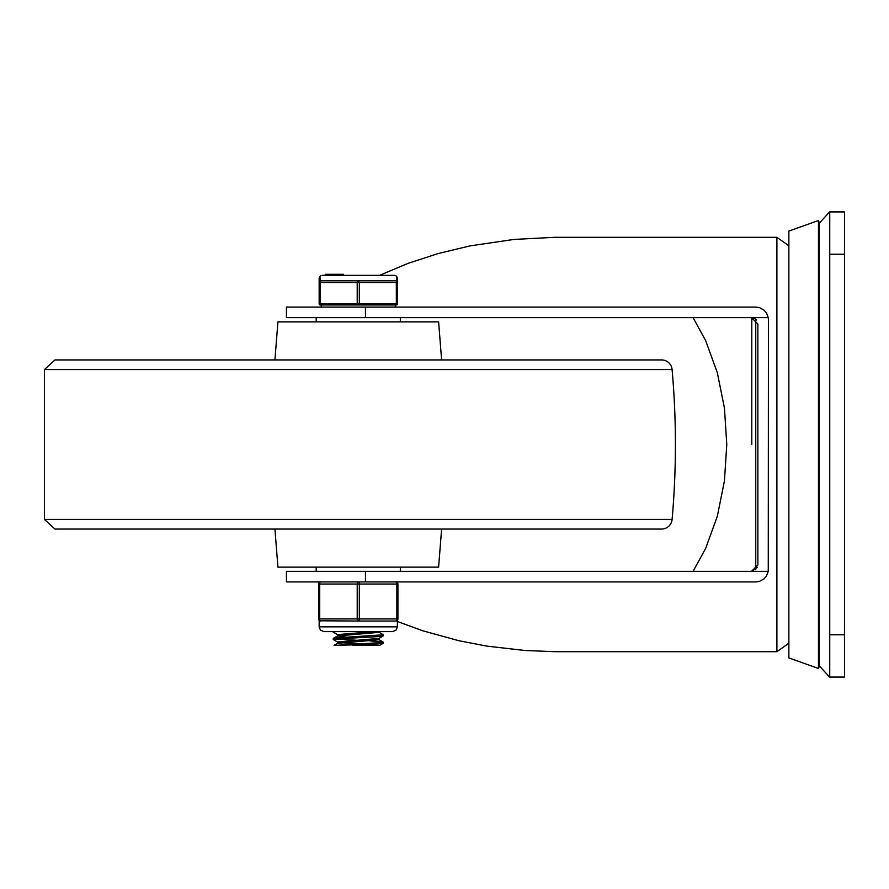 <?xml version="1.0" encoding="UTF-8"?>
<svg xmlns="http://www.w3.org/2000/svg" width="889" height="889" viewBox="0 0 889 889"><rect width="100%" height="100%" fill="white"/><g stroke="black" fill="none" stroke-linecap="round" stroke-linejoin="round"><path stroke-width="1.33" d="M829.748 634.779L829.748 677.074L844.55 677.074L844.55 211.926L829.748 211.926L829.748 634.779L844.55 634.779M755.75 319.262L755.75 569.738M751.527 317.64L757.861 323.985L757.861 565.015L751.527 571.36L757.428 567.338M365.457 317.64L286.436 317.64L286.436 307.072L365.457 307.072L365.457 317.64L768.263 317.64L768.44 319.762L768.263 571.36L365.457 571.36L365.457 581.928L286.436 581.928L286.436 571.36L365.457 571.36M756.483 320.04L754.972 318.673M754.717 318.506L751.938 317.662M397.383 621.489L422.931 630.834L458.813 640.702L486.783 646.103L525.021 650.504L554.925 651.693L776.897 651.693L776.897 237.307L554.925 237.307L513.875 239.441L470.048 245.897L438.344 253.498L408.062 263.355L379.559 275.357M693.064 317.64L705.677 340.643L717.312 372.691L724.446 408.14L726.78 444.5L724.446 480.86L717.312 516.309L705.677 548.357L693.064 571.36M768.263 571.36L766.44 576.072L763.94 578.928L759.506 581.362L755.75 581.928L365.457 581.928M365.457 307.072L755.75 307.072L759.506 307.638L763.94 310.072L766.44 312.928L768.263 317.64M818.469 444.5L818.469 220.516L819.18 222.506L819.18 666.494L818.469 668.484L818.469 444.5M818.469 668.484L788.865 657.916L788.865 231.084L818.469 220.516M100.335 529.066L616.21 529.066L100.335 529.066M672.095 519.432L44.45 519.432L44.45 369.568L54.985 359.934L661.56 359.934A10.568 10.568 0 0 1 672.095 369.568A847.817 847.817 0 0 1 672.095 519.432A10.568 10.568 0 0 1 661.56 529.066L616.21 529.066M44.45 519.432L54.985 529.066L661.56 529.066M274.923 359.934L277.924 321.874L438.61 321.874L441.622 359.934M274.923 529.066L277.924 567.126L438.61 567.126L441.622 529.066M337.576 634.702L333.253 632.146L335.764 631.612M337.576 642.091L333.253 639.547L336.887 638.902L378.881 636.557L383.159 635.968L383.292 634.79L337.087 637.813L333.331 638.38L333.253 639.524M378.97 632.223L383.292 634.779M335.764 639.013L356.367 640.236M341.343 642.714L360.178 643.936M358.267 636.435L360.178 636.535M383.203 635.935L378.97 638.402L337.476 641.98L337.476 643.38M379.07 638.335L379.07 639.747L337.576 643.325L334.075 645.358L335.698 645.358L334.075 645.358M375.202 631.612L337.476 634.579L337.476 635.979M379.07 631.612L379.07 632.346L337.576 635.924L346.688 637.191M369.846 640.891L382.714 641.925L383.292 642.18L382.303 642.514L335.698 645.358L375.78 644.181L383.203 643.336L383.292 642.18M383.203 643.336L379.725 645.358L352.777 645.358M396.394 280.813A2.111 1.967 180 0 1 397.383 282.48A2.111 1.967 180 0 0 396.394 280.813A2.111 0.989 114.2 0 1 396.327 282.48L396.327 303.905L359.323 303.905L359.323 282.48A2.111 0.989 -114.2 0 0 358.267 280.813L396.394 280.813L358.267 280.813A2.111 0.989 114.2 0 0 357.211 282.48L357.211 303.905L320.218 303.905L320.218 282.48A2.111 0.989 -114.2 0 1 320.151 280.813L358.267 280.813L320.151 280.813A2.111 1.967 180 0 0 319.162 282.48A2.111 1.967 180 0 1 320.151 280.813L319.973 276.368L319.162 278.035L319.162 303.905L319.162 282.48L397.383 282.48L397.383 278.035L396.572 276.368L396.394 280.813M397.383 282.48L397.383 303.905L397.383 282.48M395.794 304.96L396.327 304.96A1.056 1.056 0 0 0 397.383 303.905L396.327 303.905L395.794 304.96L320.218 304.96A1.056 1.056 0 0 1 319.162 303.905L320.218 303.905L320.74 304.96M395.272 307.072L395.272 304.96L321.273 304.96L321.273 307.072M343.51 274.301L343.51 275.357L394.549 275.357L321.996 275.357L325.241 275.357L325.241 274.301L325.207 275.357M332.564 274.301L332.564 275.357L330.719 275.357L330.719 274.301L343.376 274.301L343.387 275.357M341.598 274.301L341.598 275.357L336.853 275.357L336.853 274.301M327.43 274.301L327.43 275.357L326.43 275.357L327.241 275.357L326.43 275.357L326.43 274.301L331.153 274.301L330.708 275.357M326.896 275.357L325.241 275.357M343.321 275.357L342.365 275.357L343.321 275.357M342.365 274.301L343.321 274.301L342.365 274.301M325.241 274.301L326.896 274.301M327.241 274.301L326.43 274.301L327.241 274.301M333.719 275.357L333.719 274.301M395.794 621.044A2.111 2.111 0 0 0 397.916 618.922L397.916 584.04A2.111 2.111 0 0 0 395.794 581.928A2.111 1.056 90 0 1 396.861 584.04L396.861 618.922A2.111 1.056 90 0 1 395.794 621.044L397.383 620.322L395.794 621.044L358.267 621.044A2.111 1.056 -90 0 0 359.323 618.922L359.323 584.04A2.111 1.056 -90 0 0 358.267 581.928A2.111 1.056 90 0 0 357.211 584.04L357.211 618.922A2.111 1.056 90 0 0 358.267 621.044L319.751 620.789M320.74 581.928A2.111 2.111 0 0 0 318.629 584.04L319.684 584.04A2.111 1.056 -90 0 1 320.74 581.928A2.111 2.111 0 0 0 318.629 584.04L318.629 618.922A2.111 2.111 0 0 0 320.74 621.044L320.74 621.044A2.111 1.056 -90 0 1 319.684 618.922L319.684 584.04L397.916 584.04A2.111 2.111 0 0 0 395.794 581.928M829.748 254.221L844.55 254.221M44.45 369.568L672.095 369.568M357.745 304.96L357.211 303.905L359.323 303.905L358.8 304.96M321.996 275.357L394.549 275.357M397.916 618.922L318.629 618.922A2.111 2.111 0 0 0 320.74 621.044M358.267 626.856L319.162 626.856L320.396 630.057L323.918 631.612L392.627 631.612L396.15 630.057L397.383 626.856L358.267 626.856M819.18 665.65L829.559 677.074M819.18 223.35L829.559 211.926M751.794 444.5L751.794 317.651L751.794 444.5M776.897 651.693L788.865 643.203M776.897 237.307L788.865 245.797M400.339 571.36L400.339 567.126M400.339 321.874L400.339 317.64M316.195 571.36L316.195 567.126M316.195 321.874L316.195 317.64M378.97 639.624L383.203 642.08M337.576 635.924L333.331 638.38M326.419 275.357L326.419 274.301M320.696 275.801L319.973 276.368M395.838 275.801L396.572 276.368M319.162 620.322L319.162 626.856M397.383 620.322L397.383 626.856"/></g></svg>

